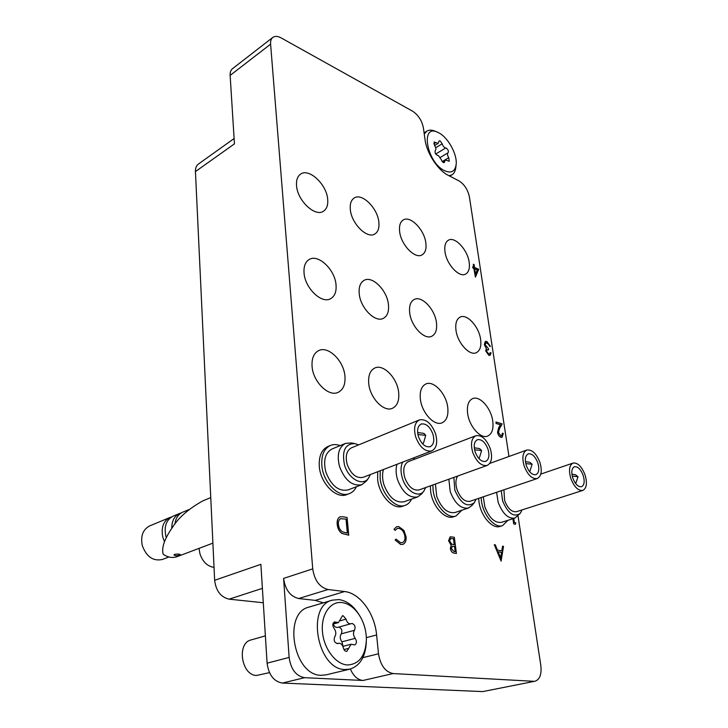 <?xml version="1.0" encoding="UTF-8"?>
<svg xmlns="http://www.w3.org/2000/svg" width="728" height="728" viewBox="0 0 728 728"><rect width="100%" height="100%" fill="white"/><g stroke="black" fill="none" stroke-linecap="round" stroke-linejoin="round"><path stroke-width="1.09" d="M444.972 251.615C446.382 264.209 459.231 278.023 465.647 274.074C468.768 272.245 469.951 268.35 469.187 262.389C467.676 249.886 454.954 236.127 448.43 240.195C445.436 241.987 444.289 245.791 444.972 251.615M455.965 330.103C457.43 342.906 469.66 356.283 476.385 352.652C480.07 350.678 481.481 346.255 480.616 339.394C479.051 326.663 466.921 313.368 460.096 317.126C456.574 319.073 455.191 323.396 455.965 330.103M467.622 413.395C469.141 426.381 480.689 439.312 487.678 436.072C492.01 433.961 493.702 428.938 492.747 421.002C491.118 408.08 479.652 395.24 472.572 398.635C468.423 400.709 466.766 405.623 467.622 413.395M399.617 231.422C400.855 244.717 415.078 259.405 422.058 254.882C425.27 252.934 426.535 249.012 425.862 243.097C424.506 229.912 410.419 215.279 403.312 219.938C400.254 221.849 399.026 225.68 399.617 231.422M409.673 312.649C410.965 326.19 424.497 340.386 431.868 336.209C435.69 334.088 437.219 329.611 436.463 322.75C435.044 309.309 421.63 295.177 414.15 299.517C410.501 301.601 409.009 305.978 409.673 312.649M420.365 399.081C421.721 412.812 434.461 426.526 442.16 422.777C446.719 420.502 448.584 415.36 447.738 407.371C446.255 393.712 433.597 380.098 425.789 384.02C421.439 386.259 419.628 391.282 420.365 399.081M350.314 209.473C351.342 223.56 367.203 239.23 374.82 234.006C378.087 231.941 379.434 228.001 378.86 222.186C377.705 208.226 361.989 192.583 354.227 197.989C351.133 200.018 349.831 203.849 350.314 209.473M359.223 293.639C360.305 308.008 375.402 323.132 383.492 318.273C387.442 316.007 389.089 311.466 388.443 304.659C387.223 290.399 372.254 275.33 364.027 280.389C360.278 282.619 358.676 287.041 359.223 293.639M368.723 383.438C369.87 398.025 384.056 412.603 392.565 408.235C397.351 405.769 399.381 400.527 398.662 392.501C397.361 378.005 383.274 363.509 374.629 368.104C370.097 370.534 368.122 375.639 368.723 383.438M296.533 185.54C297.288 200.509 315.142 217.308 323.45 211.22C326.745 209.027 328.155 205.096 327.7 199.408C326.79 184.584 309.1 167.795 300.619 174.11C297.524 176.258 296.159 180.062 296.533 185.54M304.04 272.845C304.85 288.151 321.849 304.331 330.74 298.635C334.789 296.205 336.554 291.628 336.036 284.903C335.062 269.724 318.2 253.581 309.127 259.532C305.323 261.925 303.621 266.357 304.04 272.845M312.066 366.284C312.94 381.836 328.892 397.406 338.329 392.256C343.316 389.58 345.518 384.248 344.945 376.24C343.889 360.779 328.037 345.281 318.436 350.723C313.741 353.344 311.611 358.54 312.066 366.284M482.746 691.591L535.071 681.208L482.746 691.591L282.382 683.064C273.81 681.517 268.714 674.892 267.094 663.181L289.134 657.42C290.854 669.323 296.014 676.085 304.595 677.686L362.954 680.471C357.648 679.888 353.453 676.066 350.377 669.014M263.299 602.757L229.111 599.162C220.812 597.233 215.989 590.945 214.642 580.289L260.879 564.327L267.094 663.181M533.715 681.299L393.129 673.564L362.954 680.471M508.963 456.483L469.433 197.024C467.84 189.69 464.373 184.311 459.013 180.899L448.166 175.293C437.91 170.297 426.654 153.007 425.016 139.539L423.405 127.882C421.903 120.575 418.318 115.024 412.649 111.22L281.217 37.956C277.741 36.081 274.929 35.909 272.791 37.428C271.116 38.793 270.388 41.032 270.598 44.162L230.139 75.394L234.443 143.862L195.441 171.581C195.332 168.141 196.323 165.638 198.398 164.073L234.107 138.52M230.139 75.394C229.984 72.327 230.767 70.097 232.478 68.714L272.791 37.428M362.872 657.648L378.496 653.79L376.613 634.962C374.729 613.404 359.887 593.056 344.599 591.536L328.028 589.516L298.68 598.534C290.272 596.469 285.249 589.762 283.592 578.405L289.134 657.42M378.496 653.79C380.444 665.383 385.321 671.971 393.129 673.564M535.071 681.208C539.858 679.488 541.769 674.219 540.804 665.392L518.018 515.888M283.592 578.405L312.731 568.868L270.598 44.162M312.731 568.868C314.523 580.462 319.619 587.35 328.028 589.516M214.642 580.289L195.441 171.581M323.359 602.83L315.26 600.382L298.68 598.534M513.759 518.463L514.378 522.531L515.806 522.831L515.415 524.278L513.686 523.914L512.912 518.736M515.497 524.251L513.686 523.914M513.768 523.887L512.994 518.709M501.628 435.835L502.393 433.233L503.294 433.442L502.12 437.255L500.937 437.282C499.217 436.6 498.089 434.935 497.533 432.286L498.644 427.8L500.364 424.761L496.105 423.478L495.968 422.012L502.174 423.887L499.517 428.601L498.425 432.387L500.846 435.826L501.665 435.826L502.475 433.206M501.019 437.255C499.299 436.563 498.161 434.898 497.615 432.259L498.716 427.773L500.445 424.733L496.105 423.478M496.187 423.441L495.968 422.012M502.083 437.273L500.937 437.282M489.535 353.999L490.199 352.634L491.082 352.898L490.071 355.346L488.843 355.346L485.694 350.932L486.34 348.603L484.302 344.562L485.294 341.423L486.85 341.441L490.426 346.437L489.544 346.173L488.57 344.089L485.831 342.733M490.426 346.437L487.041 342.788L485.867 342.715L485.166 344.717L488.361 348.539L488.561 349.895L487.105 349.822L486.577 351.205L488.706 353.954L489.571 353.981L490.272 352.607M488.561 349.895L487.068 349.84M488.925 355.319L485.767 350.905L486.413 348.566L484.302 344.562M484.375 344.526L485.294 341.423M490.035 355.364L488.843 355.346M478.724 269.305L475.402 277.122L473.937 268.386L472.918 267.931L472.727 266.657L473.746 267.103L473.318 264.237L474.11 264.582L474.538 267.458L478.724 269.305M477.368 269.897L474.729 268.732L475.548 274.165L477.368 269.897L474.747 268.805M475.402 277.122L473.864 268.423L472.845 267.968L472.727 266.657M473.664 267.067L473.318 264.237M475.53 274.065L477.295 269.933M501.173 561.07L494.294 544.653L495.249 544.826L497.415 550.077L501.829 550.869L502.575 546.182L503.521 546.355L501.091 561.097L494.294 544.653M500.682 558.012L501.583 552.379L498.107 551.751L500.682 558.012M501.747 550.85L502.575 546.182M500.627 557.875L501.501 552.397L498.125 551.797M343.115 516.78L347.092 517.508L348.748 535.198L341.978 533.415C339.202 531.322 337.637 528.264 337.291 524.224C336.946 520.538 337.856 518.081 340.022 516.844L343.115 516.78M346.119 519.1L340.722 518.7C338.939 519.592 338.183 521.503 338.456 524.433C338.784 527.809 340.131 530.275 342.506 531.84L347.429 533.178L346.119 519.1L340.677 518.718M348.748 535.198L341.896 533.442C339.111 531.358 337.546 528.291 337.201 524.251C336.855 520.575 337.765 518.109 339.94 516.871L339.985 516.853M347.338 533.16L346.028 519.137M405.014 536.418C404.176 531.877 402.165 529.183 398.98 528.346L397.197 528.446L395.095 530.403L394.057 529.229L396.569 526.726L398.78 526.617L403.913 530.448L406.06 536.718C406.397 540.758 405.341 543.297 402.884 544.353L400.691 544.489L395.149 540.03L396.05 539.139L400.646 542.715L402.356 542.615C404.395 541.796 405.278 539.73 405.014 536.418L404.923 536.445C404.095 531.904 402.084 529.211 398.899 528.373L397.16 528.455M400.773 544.462L395.149 540.03M402.848 544.362L400.691 544.489M394.057 529.229L396.533 526.744M395.095 530.403L393.975 529.256M402.32 542.624C404.322 541.796 405.196 539.73 404.923 536.445M395.231 540.003L396.05 539.139M454.317 537.282L456.42 553.471L454.345 553.116C452.388 552.962 451.078 551.424 450.432 548.493L451.224 545.245L448.63 540.731L450.195 536.791L454.317 537.282M455.246 551.642L454.572 546.437L452.37 546.291L451.387 548.63L453.954 551.415L455.246 551.642M454.363 544.771L453.58 538.756L450.614 538.483L449.595 540.904L451.715 544.116L454.363 544.771M455.155 551.624L454.49 546.455L452.325 546.309M456.42 553.471L454.254 553.144C452.297 552.989 450.996 551.442 450.341 548.521L451.132 545.272L448.548 540.749L450.195 536.791M454.272 544.753L453.499 538.784L450.577 538.493M439.029 132.96L437.892 132.396C420.056 123.178 426.462 162.153 444.462 170.652C451.178 173.628 455.073 171.581 456.156 164.51C457.411 154.609 448.275 137.747 439.029 132.96M424.26 134.079L426.881 131.104C429.183 129.739 432.013 129.812 435.38 131.304L437.373 132.168M446.364 148.166L445.764 147.984C444.18 147.593 442.988 146.201 442.187 143.807L440.176 140.941L439.139 140.85L438.138 143.398L434.097 142.015L434.607 145.582C436.036 147.857 436.263 149.504 435.308 150.505C434.58 152.507 435.353 154.145 437.628 155.401L438.474 155.656L441.259 159.605C442.06 161.762 443.07 162.744 444.298 162.562L445.345 159.923L449.267 161.261L448.767 157.685C447.365 155.437 447.129 153.808 448.048 152.807C448.812 151.36 448.248 149.822 446.364 148.166M437.282 155.337L435.863 154.172M456.092 165.074L455.837 167.267C455.446 170.98 454.117 173.528 451.842 174.902L449.058 175.748M341.96 602.547C330.357 601.073 320.975 614.45 322.431 631.513C323.714 648.566 335.726 664.455 347.529 664.983C359.304 664.236 365.593 655.728 366.402 639.448C366.302 631.567 364.391 624.205 360.669 617.362C355.592 608.608 349.358 603.676 341.96 602.547M366.321 642.16C365.492 656.829 360.032 665.811 349.959 669.114L345.163 669.542C317.162 669.833 305.887 605.532 332.359 600.154L338.993 599.59C346.91 600.782 353.681 605.942 359.295 615.069M265.374 635.872L251.105 639.93C236.454 642.97 241.377 675.666 256.638 675.447L269.478 672.636M352.188 623.468L350.878 623.769C348.585 623.996 346.965 622.458 346.037 619.146L343.134 615.715L342.469 615.77L338.447 622.586L334.534 621.903C332.432 623.323 332.286 625.516 334.088 628.464C336.127 631.349 336.363 634.07 334.789 636.654C333.442 640.476 334.416 642.779 337.692 643.579L339.33 643.206C341.332 643.579 342.679 645.154 343.379 647.947C344.044 650.35 345.209 651.478 346.892 651.332L351.069 644.253L354.736 644.908C356.829 643.497 356.984 641.313 355.2 638.347C353.198 635.508 352.944 632.823 354.454 630.302C355.737 627.126 354.982 624.851 352.188 623.468M343.07 646.327L341.933 641.832C339.94 639.029 339.712 636.363 341.232 633.861C342.533 630.712 341.787 628.464 339.002 627.09L338.829 627.09M332.359 600.154L309.1 607.079C282.537 612.539 293.238 675.711 321.276 675.293L326.08 674.856L349.959 669.114M338.083 627.254L337.683 627.4C335.808 627.691 334.316 626.571 333.206 624.042M507.907 520.32L502.575 525.625C494.822 528.628 483.137 515.078 481.435 500.882L481.126 497.543M502.575 525.625L500.09 526.408C492.328 529.402 480.644 515.888 478.96 501.71L478.66 498.38M522.067 509.909L520.256 513.358C513.923 517.699 508.044 513.568 502.639 500.982L501.255 490.727M520.256 513.358L514.887 518.109C508.171 518.946 502.602 513.704 498.18 502.384L496.587 492.31M514.887 518.109L501.528 522.34C494.767 523.205 489.198 518.027 484.83 506.806L483.301 496.805M583.164 475.375C584.884 481.381 584.347 485.166 581.535 486.714C578.15 487.096 575.238 484.202 572.79 478.032C571.089 472.035 571.626 468.268 574.401 466.739C577.795 466.339 580.716 469.214 583.164 475.375M570.843 478.524C568.532 470.324 569.26 465.183 573.045 463.081C577.695 462.526 581.699 466.466 585.048 474.893C587.405 483.119 586.659 488.297 582.8 490.426C578.187 490.936 574.201 486.968 570.843 478.524M582.8 490.426L516.525 511.684C511.739 512.285 507.762 508.544 504.604 500.464L503.922 489.826M572.244 476.121L578.014 476.694L575.52 474.774L571.899 474.174M575.821 483.283L578.014 476.694M425.698 487.533L423.96 490.945C418.8 498.616 406.088 491.236 402.329 478.087C400.5 471.78 400.6 466.457 402.648 462.125M413.076 458.112L415.015 459.059M423.787 491.163L421.649 493.912L417.644 496.933C409.263 498.298 402.566 492.538 397.543 479.652C395.85 473.937 395.659 468.823 396.969 464.309M417.644 496.933L403.995 501.774C395.586 503.175 388.898 497.488 383.938 484.73C382.273 479.07 382.109 474.001 383.456 469.515M214.032 567.394C207.316 566.366 202.593 561.734 199.863 553.508L199.081 548.357M488.015 449.258C489.726 455.546 488.952 459.586 485.685 461.397C481.435 462.043 477.905 458.831 475.111 451.779C473.428 445.518 474.192 441.496 477.404 439.703C481.681 439.02 485.221 442.205 488.015 449.258M472.69 452.252C470.397 443.698 471.444 438.192 475.821 435.735C481.681 434.798 486.522 439.157 490.344 448.803C492.701 457.411 491.637 462.953 487.15 465.429C481.335 466.302 476.522 461.907 472.69 452.252M487.15 465.429L419.091 489.917C413.122 490.9 408.335 486.786 404.75 477.577C402.675 469.387 403.922 464.055 408.472 461.57L475.821 435.735M474.583 449.804L481.618 450.514L479.525 448.575L474.274 447.793M478.487 458.076L479.388 457.821L478.542 458.149M479.388 457.821L481.618 450.514M476.057 499.262L474.265 502.72C467.194 507.844 460.715 503.621 454.809 490.062L453.863 477.404M474.265 502.72L471.871 505.578L468.459 508.017C460.979 509.09 454.891 503.594 450.195 491.546L448.858 479.206M468.459 508.017L454.936 512.539C447.42 513.631 441.341 508.217 436.7 496.269L435.435 484.029M537.856 462.944C539.575 469.087 538.92 473 535.89 474.674C532.113 475.166 528.919 472.117 526.317 465.538C524.615 459.414 525.261 455.519 528.246 453.863C532.05 453.344 535.253 456.365 537.856 462.944M524.151 466.029C521.84 457.639 522.722 452.316 526.79 450.059C531.995 449.34 536.381 453.471 539.949 462.471C542.305 470.889 541.414 476.239 537.246 478.533C532.086 479.197 527.718 475.029 524.151 466.029M537.246 478.533L470.015 501.301C464.682 502.074 460.342 498.161 456.984 489.553C455.328 483.838 455.573 479.333 457.712 476.021M525.78 463.599L532.123 464.227L529.811 462.298L525.443 461.607M529.338 471.325L529.911 471.162L529.365 471.362M529.911 471.162L532.123 464.227M171.763 528.282C171.781 520.902 174.42 515.952 179.689 513.431L181.254 512.912M164.483 541.659L162.872 537.391C160.897 527.7 163.29 521.039 170.052 517.435L171.59 516.925M370.343 474.556L368.723 477.832C363.163 486.895 348.43 479.252 344.481 464.883C341.696 450.577 345.254 443.498 355.164 443.652L358.576 444.917M368.532 478.105L366.539 480.89L361.825 484.702C352.361 486.459 344.926 480.407 339.521 466.539C336.7 454.909 338.684 447.201 345.463 443.407L351.488 442.933L354.836 443.589M361.825 484.702L348.084 489.908C338.602 491.7 331.185 485.74 325.844 472.017C323.086 460.496 325.116 452.843 331.941 449.04L345.463 443.407M174.911 524.024C175.712 518.136 178.315 514.177 182.719 512.166L189.053 509.536M166.275 537.537L165.866 536.19C163.882 526.471 166.275 519.81 173.037 516.197L179.689 513.431M168.878 556.993L162.399 559.45C153.208 561.47 146.51 556.856 142.315 545.618C140.422 536.09 142.861 529.52 149.631 525.925L170.052 517.435M432.923 434.143C434.616 440.54 433.715 444.726 430.193 446.701C425.37 447.538 421.448 444.153 418.436 436.545C416.771 430.175 417.663 426.017 421.103 424.06C425.962 423.168 429.902 426.526 432.923 434.143M415.715 437C413.449 428.291 414.66 422.595 419.355 419.929C426.007 418.7 431.404 423.286 435.535 433.706C437.874 442.478 436.627 448.211 431.795 450.905C425.207 452.052 419.838 447.411 415.715 437M431.795 450.905L363.099 477.34C356.356 478.615 351.051 474.292 347.183 464.391C345.145 456.074 346.555 450.559 351.415 447.856L419.355 419.929M417.918 434.552L425.734 435.335L423.933 433.406L417.626 432.532M422.213 443.416L423.514 443.061L422.34 443.57M423.514 443.061L425.734 435.335M411.593 499.08C410.101 502.238 407.962 504.322 405.196 505.332C395.677 509.373 381.445 494.166 380.134 478.214L380.234 470.752M405.196 505.332L402.666 506.224C393.129 510.264 378.915 495.095 377.623 479.17L377.732 471.717M461.889 510.21L456.046 515.952C447.483 519.41 434.643 505.086 433.105 490.071L432.878 484.957M456.046 515.952L453.544 516.789C444.963 520.247 432.132 505.951 430.612 490.954L430.385 485.849M179.698 555.027C176.895 555.919 174.984 555.892 173.974 554.945L174.62 554.345C177.441 553.917 179.361 553.999 180.362 554.6L179.698 555.027M356.401 486.759C354.764 490.144 352.434 492.428 349.404 493.611C338.766 498.389 322.822 482.182 321.812 465.165C321.285 455.1 324.142 448.53 330.376 445.463C333.388 444.244 336.636 444.298 340.131 445.636M349.404 493.611L346.856 494.576C336.209 499.344 320.284 483.183 319.283 466.193C318.773 456.147 321.63 449.586 327.873 446.519L330.376 445.463M210.756 497.57L202.675 500.955C188.925 508.681 179.043 517.199 173.037 526.508C164.555 538.593 161.279 547.847 163.199 554.263C167.895 557.466 172.527 558.267 177.104 556.656L212.894 543.134M304.595 677.686L282.382 683.064M262.389 588.361L229.111 599.162M315.26 600.382L344.599 591.536M366.357 637.637L376.613 634.962M435.735 153.99L445.764 147.984M443.134 162.389L444.744 161.443M433.779 143.835L435.808 142.597M435.69 147.729L442.187 143.807M440.285 157.43L448.048 152.807M442.224 161.552L448.767 157.685M343.953 649.549L348.666 648.339M337.337 643.643L338.029 643.452M333.251 623.013L336.19 622.185M340.358 620.729L346.037 619.146M341.232 633.861L354.454 630.302M341.933 641.832L355.2 638.347M426.881 131.104L424.096 132.833M451.842 174.902L449.749 176.103M442.342 161.689L445.345 159.923M434.589 145.554L438.138 143.398M342.897 646.373L351.069 644.253M337.137 643.643L338.502 643.279M332.869 624.133L338.447 622.586M337.683 627.4L350.878 623.769M573.045 463.081L540.804 474.074M526.79 450.059L489.744 463.408"/></g></svg>
